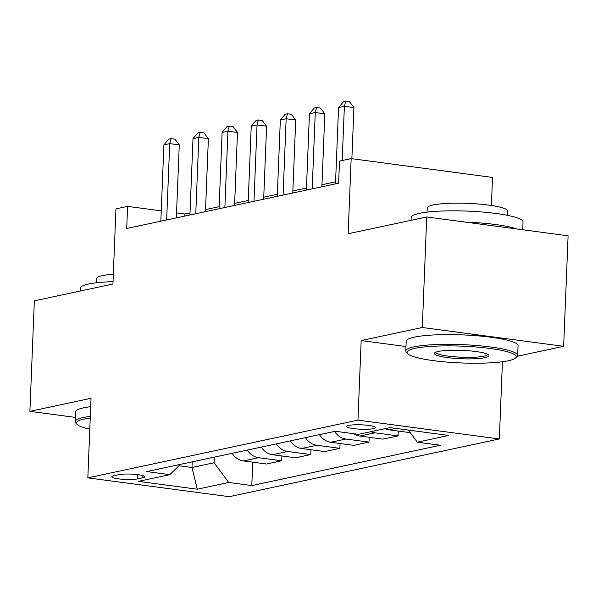 <?xml version="1.0" encoding="UTF-8"?>
<svg xmlns="http://www.w3.org/2000/svg" width="598" height="598" viewBox="0 0 598 598"><rect width="100%" height="100%" fill="white"/><g stroke="black" fill="none" stroke-linecap="round" stroke-linejoin="round"><path stroke-width="0.9" d="M348.896 425.395A14.33 2.205 -177.7 0 0 346.803 426.441A14.33 2.205 -177.7 0 0 357.208 428.99A14.33 2.205 -177.7 0 0 373.346 428.646A14.33 2.205 -177.7 0 0 375.439 427.592A14.33 2.205 -177.7 0 0 365.034 425.051A14.33 2.205 -177.7 0 0 348.896 425.395M491.399 205.488L492.52 177.434L351.161 158.612L339.514 161.101L338.625 183.205L126.709 228.488L127.598 206.385L115.952 208.866L112.932 284.028L34.34 300.824L29.9 411.349L75.288 417.389M517.427 356.199L563.66 346.324L568.1 235.799L426.74 216.969L422.3 327.495L361.17 340.561L357.97 420.14L499.337 438.962L502.432 361.753M357.97 420.14L87.831 477.862L229.198 496.684L499.337 438.962M563.66 346.324L422.3 327.495M137.525 478.908L142.645 477.809A13.881 2.138 -177.7 0 0 144.671 476.793A13.881 2.138 -177.7 0 0 134.595 474.326A13.881 2.138 -177.7 0 0 118.957 474.655L113.837 475.754A13.881 2.138 -177.7 0 0 111.811 476.77A13.881 2.138 -177.7 0 0 121.887 479.237A13.881 2.138 -177.7 0 0 137.525 478.908L137.697 474.648M178.937 465.752L191.995 467.494L214.114 462.762L228.69 482.481L251.803 485.561L440.434 445.256L417.322 442.176L408.382 430.082M228.69 482.481L197.25 489.201L138.415 481.368L169.847 474.648L180.334 464.392M417.322 442.176L448.754 435.456L389.918 427.622L358.479 434.342L335.366 431.263L146.734 471.568L169.847 474.648M351.161 158.612L348.141 233.766L426.74 216.969M87.831 477.862L91.031 398.283L29.9 411.349M190.022 212.918L184.909 214.009L176.537 212.895M161.251 210.862L127.598 206.385M335.575 181.822L321.971 184.722M306.46 188.041L292.863 190.949M277.352 194.26L263.748 197.168M248.245 200.48L234.64 203.387M219.137 206.699L205.533 209.606M192.22 461.85L191.995 467.494L197.25 489.201M214.338 457.126L214.114 462.762M184.827 216.065L184.909 214.009M251.803 485.561L252.745 462.172M232.121 453.321A17.91 15.167 77.9 0 0 243.408 460.931L266.521 464.011L281.658 460.774L281.852 455.953M371.007 431.666A17.91 15.167 77.9 0 0 374.983 432.817L398.096 435.89L398.29 431.068M398.096 435.89L382.959 439.126L359.846 436.047A17.91 15.167 77.9 0 1 353.71 433.707M334.588 431.427A17.91 15.167 77.9 0 0 345.876 439.037L368.988 442.109L369.183 437.295M368.988 442.109L353.852 445.346L330.731 442.266A17.91 15.167 77.9 0 1 319.452 434.664M305.481 437.646A17.91 15.167 77.9 0 0 316.761 445.256L339.873 448.336L340.068 443.514M339.873 448.336L324.736 451.565L301.624 448.493A17.91 15.167 77.9 0 1 290.344 440.883M276.373 443.873A17.91 15.167 77.9 0 0 287.653 451.475L310.766 454.555L310.96 449.733M310.766 454.555L295.629 457.784L272.516 454.712A17.91 15.167 77.9 0 1 261.236 447.102M247.258 450.092A17.91 15.167 77.9 0 0 258.545 457.694L281.658 460.774M384.977 428.676A17.91 15.167 77.9 0 0 388.954 429.827L410.295 432.668M361.17 340.561L405.982 346.526M176.343 217.881L179.273 144.903L169.72 143.625L166.655 219.952M163.897 144.873L168.741 139.132L171.073 138.631L169.72 143.625L163.897 144.873L160.832 221.193M171.073 138.631L174.893 139.147L179.273 144.903M205.45 211.662L208.381 138.676L198.828 137.405L195.763 213.733M193.005 138.654L197.848 132.913L200.181 132.412L198.828 137.405L193.005 138.654L189.94 214.974M200.181 132.412L204 132.92L208.381 138.676M234.558 205.443L237.488 132.457L227.935 131.186L224.87 207.513M222.12 132.435L226.963 126.694L229.288 126.193L227.935 131.186L222.12 132.435L219.055 208.754M229.288 126.193L233.108 126.701L237.488 132.457M263.666 199.224L266.603 126.238L257.05 124.967L253.986 201.287M251.227 126.208L256.071 120.475L258.396 119.974L257.05 124.967L251.227 126.208L248.163 202.535M258.396 119.974L262.216 120.482L266.603 126.238M292.781 192.997L295.711 120.019L286.158 118.748L283.093 195.068M280.335 119.989L285.179 114.255L287.511 113.755L286.158 118.748L280.335 119.989L277.27 196.316M287.511 113.755L291.331 114.263L295.711 120.019M90.238 418.024A54.627 8.409 -177.7 0 0 84.385 419.011A54.627 8.409 -177.7 0 0 77.022 424.363A54.627 8.409 -177.7 0 0 89.79 429.125M77.022 424.363L75.744 423.01A55.973 8.611 2.3 0 1 75.116 421.642A55.973 8.611 2.3 0 1 83.286 417.531A55.973 8.611 2.3 0 1 90.305 416.387M80.364 290.987L80.483 288.131A55.973 8.611 2.3 0 1 88.654 284.02A55.973 8.611 2.3 0 1 113.029 281.628M96.383 282.787L96.547 278.593A40.298 6.204 2.3 0 1 102.43 275.626A40.298 6.204 2.3 0 1 113.328 274.243M75.116 421.642L75.505 411.917A55.973 8.611 2.3 0 1 83.683 407.806A55.973 8.611 2.3 0 1 90.694 406.662M415.072 348.35A54.627 8.409 -177.7 0 0 407.709 353.702A54.627 8.409 -177.7 0 0 450.907 362.381A54.627 8.409 -177.7 0 0 508.293 360.766A54.627 8.409 -177.7 0 0 515.551 358.03A54.627 8.409 -177.7 0 0 480.65 347.408A54.627 8.409 -177.7 0 0 415.072 348.35M407.709 353.702L406.431 352.349A55.973 8.611 2.3 0 1 405.803 350.981A55.973 8.611 2.3 0 1 413.973 346.87A55.973 8.611 2.3 0 1 477.017 345.539A55.973 8.611 2.3 0 1 517.659 355.474A55.973 8.611 2.3 0 1 516.926 356.789L515.551 358.03M438.371 351.452A27.314 4.201 2.3 0 1 467.068 350.645A27.314 4.201 2.3 0 1 488.663 354.988A27.314 4.201 2.3 0 1 484.985 357.656A27.314 4.201 2.3 0 1 452.193 358.127A27.314 4.201 2.3 0 1 434.746 352.82A27.314 4.201 2.3 0 1 438.371 351.452M435.785 352.215A25.976 3.999 -177.7 0 0 454.719 356.804A25.976 3.999 -177.7 0 0 483.894 356.184A25.976 3.999 -177.7 0 0 487.684 354.3M411.05 220.326L411.17 217.47A55.973 8.611 2.3 0 1 419.34 213.359A55.973 8.611 2.3 0 1 482.377 212.021A55.973 8.611 2.3 0 1 523.026 221.963L522.712 229.752M427.069 212.126L427.234 207.932A40.298 6.204 2.3 0 1 433.116 204.972A40.298 6.204 2.3 0 1 478.505 204.008A40.298 6.204 2.3 0 1 507.769 211.161L507.605 215.362M405.803 350.981L406.192 341.256A55.973 8.611 2.3 0 1 414.369 337.145A55.973 8.611 2.3 0 1 477.406 335.807A55.973 8.611 2.3 0 1 518.055 345.749L517.659 355.474M465.177 222.09A55.973 8.611 2.3 0 1 517.023 228.997M321.888 186.778L324.819 113.799L315.266 112.529L312.201 188.848M309.443 113.769L314.286 108.029L316.619 107.535L315.266 112.529L309.443 113.769L306.378 190.097M316.619 107.535L320.438 108.044L324.819 113.799M351.878 158.709L353.926 107.58L344.381 106.309L342.198 160.526M338.558 107.55L343.401 101.809L345.726 101.316L344.381 106.309L338.558 107.55L335.493 183.878M345.726 101.316L349.546 101.824L353.926 107.58M258.545 457.694L243.408 460.931M287.653 451.475L272.516 454.712M316.761 445.256L301.624 448.493M345.876 439.037L330.731 442.266M374.983 432.817L359.846 436.047M395.682 428.392L388.954 429.827M142.735 475.612L142.645 477.809"/></g></svg>
